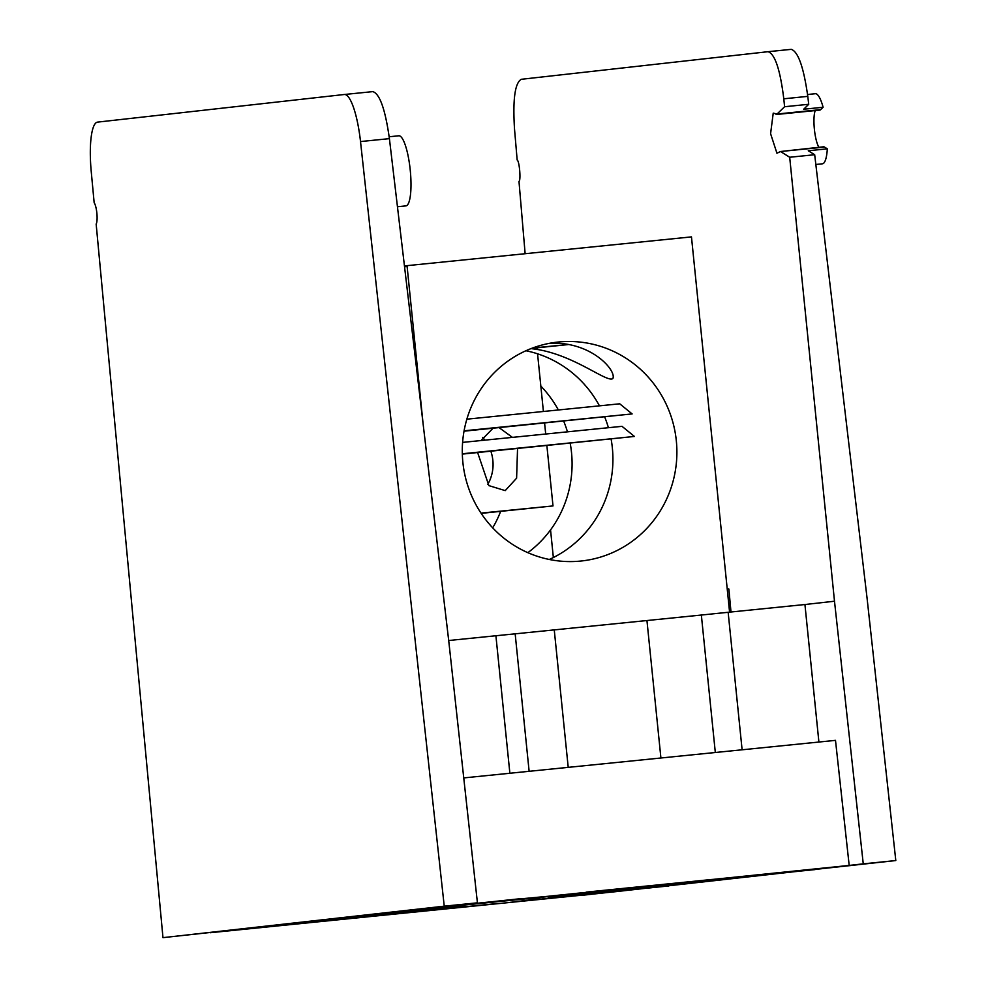 <?xml version="1.0" encoding="UTF-8"?>
<svg xmlns="http://www.w3.org/2000/svg" width="987" height="987" viewBox="0 0 987 987"><rect width="100%" height="100%" fill="white"/><g stroke="black" fill="none" stroke-linecap="round" stroke-linejoin="round"><path stroke-width="1.48" d="M676.317 440.757A110.088 107.262 83.6 0 0 557.347 342.131A110.088 107.262 83.6 0 0 462.989 463.458A110.088 107.262 83.6 0 0 581.837 560.937A110.088 107.262 83.6 0 0 676.317 440.757M549.29 559.481A110.088 107.262 83.6 0 0 612.347 447.913A110.088 107.262 83.6 0 0 611.089 438.981M608.387 427.605A110.088 107.262 83.6 0 0 604.649 416.884M599.393 405.731A110.088 107.262 83.6 0 0 525.935 350.743M419.87 392.036A110.088 107.262 83.6 0 0 419.426 392.653M530.957 348.633C571.868 352.606 606.919 383.4 612.865 378.514C616.715 370.507 590.831 340.873 549.438 343.316M729.578 612.137L691.468 236.892L404.448 265.922M423.065 423.546L407.026 265.626M487.714 484.469L489.429 481.237C493.747 471.428 494.228 461.447 490.872 451.256M484.925 440.079L482.705 437.488M404.547 266.786L407.113 266.515M481.002 513.104L553.004 505.936L481.175 513.376M517.546 448.567L516.608 478.189L505.221 490.625L488.873 485.616L477.634 452.589M481.101 440.473L493.007 428.284M499.126 427.667L512.302 437.278M500.643 511.402A110.088 107.262 -96.4 0 1 492.686 527.835M550.549 529.908L553.349 557.544M540.827 386.065A110.088 107.262 -96.4 0 1 558.297 409.839M563.676 421.104A110.088 107.262 -96.4 0 1 567.402 431.689M570.178 443.212A110.088 107.262 -96.4 0 1 527.848 552.671M532.499 348.041L535.867 347.708L535.781 346.881M568.179 344.586L531.648 348.374M535.867 347.708L567.833 344.525M466.851 419.179L619.725 403.806L632.136 413.923L464.026 431.183M464.087 430.813L632.136 413.923M462.607 442.398L622.02 426.335L634.431 436.451L462.335 454.106M462.323 453.773L634.431 436.451M415.576 909.977L578.715 893.494L415.576 909.977M807.551 94.493L815.336 93.716A35.224 7.921 84.2 0 1 823.109 107.262L803.702 109.224L808.723 104.289L784.591 106.732L783.789 98.799C780.174 69.583 774.931 53.89 768.046 51.694L521.259 79.305C514.93 82.982 512.685 99.514 514.511 128.927L517.163 159.98C519.409 160.881 521.087 180.633 518.977 181.349L525.133 253.696M814.682 154.725L789.686 157.254L834.496 601.219L863.255 863.847L895.801 860.553L867.042 597.937L814.682 154.725L808.279 150.764L827.328 148.84A35.224 7.921 84.2 0 1 822.418 163.805L815.83 164.471M824.503 147.075L780.544 151.517L823.491 146.804A25.168 5.663 84.2 0 1 824.503 147.075L827.328 148.84M823.109 107.262L820.691 109.619A25.168 5.663 84.2 0 1 819.741 110.112L776.103 114.517L777.053 114.023L773.228 113.135L770.588 133.689L776.942 153.232L780.544 151.517L789.686 157.254M815.237 110.556A20.135 4.528 -95.8 0 0 814.374 129.137A20.135 4.528 -95.8 0 0 818.914 147.26M784.591 106.732L777.053 114.023L820.691 109.619M768.108 51.694L791.229 49.35C798.15 51.534 803.677 67.215 807.785 96.368L808.723 104.289M768.071 51.694L791.229 49.35M730.997 612.002L728.862 588.992L727.246 589.165M581.96 895.172L210.231 932.727L261.826 926.756M368.213 916.639L494.327 903.821L368.2 916.516M581.972 895.32L668.791 885.758M651.408 887.708L668.804 885.956M651.42 887.745L647.583 888.14M815.052 869.399L647.657 888.127M797.669 871.336L815.065 869.596M797.669 871.385L793.844 871.768M895.801 860.553L793.918 871.755M715.316 752.501L701.35 615.037L728.147 612.285L742.113 749.799M818.902 742.039L804.936 604.525L728.147 612.285M463.742 777.916L835.495 740.361L849.19 865.426L377.552 913.802M863.255 863.847L849.19 865.426M509.872 773.253L495.906 635.751L448.703 640.514M495.906 635.751L515.165 633.839L529.131 771.316M377.614 913.789L261.826 926.768M701.35 615.037L515.165 633.839M586.253 892.248L712.367 879.417L586.229 892.112M406.397 910.73L519.384 898.812M406.397 910.841L412.504 910.051M412.517 910.224L420.252 909.237M420.018 909.483L582.441 892.741M519.409 898.972L582.49 893.075M260.136 927.101L428.876 909.928M260.149 927.2L266.243 926.411M266.256 926.583L273.991 925.609M273.757 925.855L428.913 910.261M464.285 905.708L301.208 922.783L464.359 906.3M826.156 867.82L598.838 891.421L777.448 873.384L777.374 872.755M809.081 869.547L777.448 873.384M826.193 868.116L809.118 869.843M623.833 890.225L640.945 888.843L613.84 891.878L510.168 902.352L539.975 898.701M540.012 899.182L623.87 890.57M613.766 891.249L613.84 891.878M548.143 897.097L787.207 872.471L548.143 897.097M576.42 894.37L731.688 878.689L576.42 894.37M389.186 136.761L398.81 135.787A35.224 7.921 84.2 0 1 398.81 135.787A35.224 7.921 84.2 0 1 410.234 170.048A35.224 7.921 84.2 0 1 405.891 205.888L397.453 206.739M372.852 91.618C379.785 93.802 385.3 109.483 389.409 138.636L360.514 141.56A50.325 11.326 -95.8 0 0 344.389 94.493L372.852 91.618L344.389 94.493A50.325 11.326 -95.8 0 0 344.352 94.493L97.59 122.117A50.325 11.326 -95.8 0 0 91.248 171.689L94.16 202.73A11.326 2.542 -95.8 0 1 96.899 213.463A11.326 2.542 -95.8 0 1 96.158 224.061L162.978 937.65L229.218 930.396M360.514 141.56L444.249 906.177L477.424 902.821L448.666 640.193L389.409 138.636M477.424 902.821L327.215 919.526M444.249 906.177L162.978 937.65M327.228 919.637L229.292 930.396M807.785 96.368L783.789 98.799M834.496 601.219L804.936 604.525M660.908 757.991L646.954 620.613M568.216 767.368L554.262 629.977M553.004 505.936L546.872 445.593M545.688 433.885L544.59 423.053M543.393 411.345L537.557 353.815M537.125 349.595L536.94 347.831"/></g></svg>
